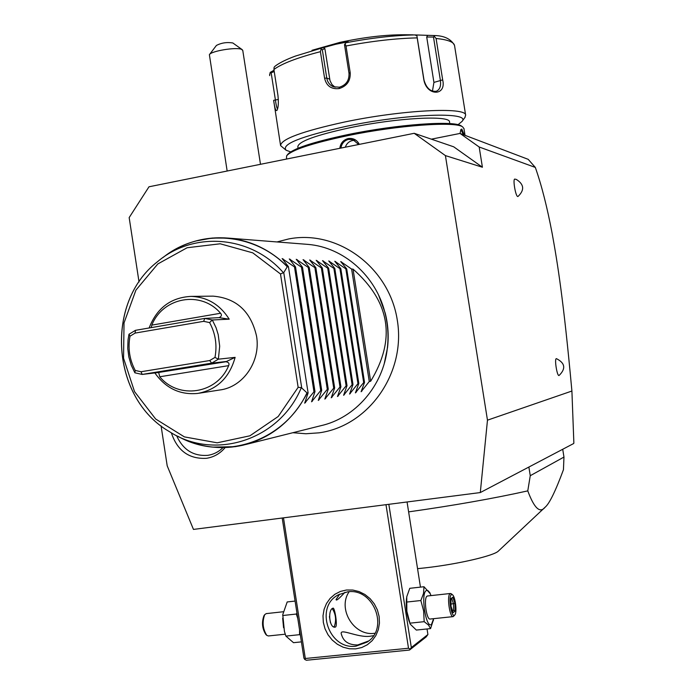 <?xml version="1.0" encoding="UTF-8"?>
<svg xmlns="http://www.w3.org/2000/svg" width="695" height="695" viewBox="0 0 695 695"><rect width="100%" height="100%" fill="white"/><g stroke="black" fill="none" stroke-linecap="round" stroke-linejoin="round"><path stroke-width="1.04" d="M161.084 425.887L167.2 465.815L193.462 529.416L480.297 492.564L487.473 420.171L445.417 155.602L414.203 133.301L148.991 186.79L129.166 217.596L139.035 281.979M225.145 447.563C220.124 453.574 213.878 457.162 206.406 458.318C188.936 459.186 177.251 450.673 171.344 432.785M480.297 492.564L573.714 443.497L573.861 442.897L571.907 391.033L487.473 420.171M571.907 391.033C563.428 298.642 557.425 262.536 552.169 233.537C547.2 207.258 541.587 185.218 535.324 167.425L479.176 147.001L482.408 167.234L453.713 146.81L414.203 133.301M482.408 167.234L445.417 155.602M514.882 179.102L516.385 179.458C524.143 184.392 524.682 190.065 517.992 196.485L517.74 196.52C515.516 196.364 512.562 178.328 514.882 179.102L514.952 179.119M559.154 375.43L559.023 375.5C557.103 376.482 554.254 358.672 556.321 358.655L556.591 358.707M479.176 147.001L460.038 133.431L431.36 139.165M535.324 167.425L528.2 159.337L460.038 133.431L460.915 129.522L461.819 129.096L464.321 135.065M286.488 159.059L286.592 155.888C291.431 150.033 311.803 143.292 347.7 135.655C397.983 125.187 456.163 121.086 462.74 126.985L463.973 128.705M339.812 148.304C340.559 143.144 343.339 139.895 348.16 138.566C353.156 137.897 356.882 139.834 359.324 144.369M340.915 148.087C341.705 143.457 344.242 140.564 348.525 139.417L352.938 139.626L358.646 144.508M287.009 155.333L287.53 154.629C292.334 148.817 312.446 142.136 347.882 134.595C397.488 124.257 454.912 120.226 461.454 126.073L461.689 126.238M449.543 122.112L449.509 121.86C449.9 115.04 397.062 117.811 350.41 127.619C315.765 135.151 298.242 141.537 297.834 146.793L298.059 148.226M290.649 151.884L286.175 150.268C280.841 144.351 300.865 136.368 346.232 126.325C406.08 113.676 471.34 111.478 462.088 121.364L458.005 124.735M285.784 149.99L280.598 145.611C280.928 139.156 302.203 131.303 344.416 122.051C401.632 109.932 466.293 106.726 465.641 115.162L464.859 117.568M454.582 45.774L454.521 45.392C453.679 41.935 447.537 39.632 436.086 38.468L442.68 79.89C446.668 96.214 426.739 96.431 423.837 79.777L417.191 37.886C395.863 38.364 372.138 41.066 346.006 45.992L350.211 72.688C350.628 80.794 346.944 86.084 339.151 88.578C331.324 89.429 326.468 85.989 324.591 78.24L320.412 51.673C297.304 57.685 281.805 63.627 273.908 69.483L277.922 95.198C278.704 102.686 278.382 107.742 276.984 110.375C275.793 111.417 274.681 108.073 273.648 100.315L280.519 145.159M346.006 45.992L345.007 43.82L346.162 42.682C371.286 37.956 394.126 35.358 414.689 34.915L416.887 35.662L417.191 37.886M350.211 72.688L348.994 73.253L344.512 44.793L345.007 43.82M348.994 73.253C349.342 80.42 346.136 85.068 339.395 87.205L333.383 86.762C329.725 85.146 327.51 82.253 326.763 78.066L322.315 49.736L321.116 49.137L320.412 51.673M273.908 69.483L274.134 67.207L275.289 66.025C279.651 62.732 286.375 59.414 295.453 56.069L320.916 48.311L321.116 49.137M277.557 109.002C276.81 108.029 276.08 104.962 275.376 99.811L271.154 72.775L270.19 72.402L269.695 75.008M274.03 70.238L270.19 72.402M320.916 48.311L335.607 44.289L348.256 41.752L346.162 42.682M312.003 50.301L339.803 42.412C363.919 37.226 385.569 34.672 404.751 34.759L413.108 34.837M436.086 38.468L433.532 35.523L414.689 34.915M427.581 35.488L426.713 37.017L433.498 37.061L434.54 36.227M433.498 37.061L440.361 80.246C441.16 86.006 439.822 89.672 436.33 91.262C430.518 91.888 426.409 88.187 424.011 80.151L416.887 35.662M335.086 87.257L331.923 84.477L330.003 80.637L324.878 48.607L322.315 49.736M323.106 47.356L324.878 48.607M426.713 37.017L433.923 82.41L432.446 91.114M271.154 72.775L274.23 71.542M460.62 130.113L461.211 130L463.287 134.674M354.711 140.373L352.443 140.538C348.942 141.398 346.562 143.613 345.311 147.201M242.763 50.44L241.582 49.362C236.291 46.86 210.941 51.056 209.386 54.688L227.152 171.022M209.551 54.471L216.406 45.453C221.418 42.838 226.883 42.013 232.816 42.96L232.868 42.994M282.205 518.01L303.95 658.217L304.801 659.477L305.314 658.495L408.512 648.244L385.986 504.674M305.314 658.495L283.49 517.845M346.484 590.003L352.808 590.046L359.054 591.567L364.918 594.486L370.105 598.673L374.327 603.912L377.394 609.941L379.131 616.448L379.453 623.111L378.349 629.592L375.865 635.551L372.146 640.686L367.368 644.743L361.782 647.523L355.666 648.887L349.342 648.774L343.121 647.193L337.31 644.222L332.201 640.026L328.04 634.804L325.034 628.827L323.323 622.381L323.001 615.796L324.087 609.385L326.511 603.468L330.168 598.343L334.877 594.268L340.402 591.436L346.484 590.003M427.034 628.966L427.911 634.526L411.327 647.549L388.835 504.309M411.327 647.549L409.494 650.051L306.399 660.25L304.801 659.477M408.512 648.244L410.102 649.043M420.458 587.136L407.062 501.972M409.424 622.086L409.407 622.025C406.618 614.328 405.68 606.309 406.584 597.969M427.911 634.526L426.139 636.95L409.494 650.051M368.619 640.972L357.699 644.96C348.951 645.029 343.573 641.633 341.575 634.761C338.048 626.786 357.465 638.158 370.244 636.212L373.467 635.69M349.125 591.74C337.197 608.759 353.859 636.359 374.397 633.31L374.935 633.249M347.526 591.862C373.432 587.527 389.495 628.454 367.116 642.093L355.996 646.15C328.848 650.216 314.166 606.761 338.508 594.746L347.526 591.862M344.937 592.296C338.986 598.803 336.041 601.201 336.076 599.498L339.673 594.147M335.598 626.968L335.12 627.142C329.274 628.384 327.701 610.045 332.688 608.29L333.07 608.142C334.669 607.369 337.718 625.344 335.598 626.968M329.43 616.561L330.42 622.616M333.713 626.803L334.443 626.195C336.406 620.096 335.789 614.406 332.592 609.124L332.08 608.811M334.295 626.369L333.913 626.907M297.816 618.654L296.365 614.033L296.939 613.025M300.37 635.117L299.562 634.674L299.554 629.896M301.413 641.876L293.507 642.684L285.888 636.099L284.429 631.434L282.761 614.615L287.191 601.948L295.088 601.071M299.562 634.674L285.888 636.099M296.365 614.033L282.7 615.518M283.569 627.724L282.665 618.263M285.245 634.196L268.392 635.96L266.776 635.369C262.762 628.949 262.067 622.051 264.682 614.675L266.246 613.616M264.595 614.806L263.918 615.796C261.563 622.433 262.189 628.636 265.803 634.413L266.42 635.022M433.463 619.688L430.57 628.601L416.322 630.061L410.172 624.101L406.844 611.244L406.749 596.779L409.763 588.318L423.985 586.736L430.214 593.66M430.57 628.601L428.494 625.048L424.185 621.678L423.629 610.983L420.857 600.523L423.524 593.469L423.985 586.736M420.857 600.523L406.497 602.078M433.619 618.672L431.517 624.353C426.044 629.54 420.397 593.634 426.209 590.637C427.564 589.846 428.98 591.054 430.457 594.277L430.996 595.606M427.581 595.98L427.078 596.162C423.455 597.995 426.487 620.261 430.196 619.028L453.157 616.621M424.185 621.678L409.807 623.18M451.507 593.921L450.082 593.652C446.624 595.467 449.7 617.829 453.244 616.613L454.869 614.875C457.223 612.26 455.321 596.475 452.454 594.746L451.359 594.668C448.04 596.527 451.463 618.22 454.599 615.162L454.869 614.875M455.069 611.14L454.947 603.416L452.862 597.187L450.881 598.656L450.994 606.422L453.097 612.677L455.069 611.14L453.592 610.227L453.496 603.79L451.802 598.743M453.097 612.677L452.836 611.887M450.881 598.656L450.89 599.246M452.862 597.187L450.942 599.385M454.947 603.416L451.012 604.051M452.393 610.358L453.592 610.227L452.601 610.992M528.878 467.04L530.259 475.701L527.774 490.878C493.207 498.55 453.488 505.543 408.617 511.876M562.715 449.274L563.966 457.067L530.259 475.701M417.556 568.666L425.053 567.876C457.814 564.227 494.432 555.687 498.506 550.953L545.106 507.228C549.38 503.719 555.487 491.209 563.445 469.707L563.966 457.067M545.106 507.228C539.98 513.666 534.203 508.21 527.774 490.878M378.601 295.132L385.169 312.924C388.079 324.304 388.87 335.824 387.549 347.491L384.3 363.381M245.726 444.513L320.621 425.766C355.171 418.173 383.353 385.812 387.358 348.021C388.714 336.041 387.897 324.2 384.908 312.507C375.769 275.602 343.399 247.316 308.137 244.405L305.531 244.197M346.709 268.887L364.528 382.398L361.113 391.737L369.271 381.512L370.652 381.251C396.15 339.316 390.286 301.943 353.043 269.121L351.618 269.069L340.706 261.563L346.709 268.887L345.841 268.852L334.781 261.259L340.819 268.661L339.933 268.626L328.726 260.955L334.799 268.435L333.887 268.4L322.523 260.634L328.631 268.201L327.701 268.166L316.19 260.312L322.324 267.957L321.368 267.923L309.701 259.982L315.869 267.714L314.887 267.679L303.055 259.643L309.249 267.462L308.25 267.427L296.252 259.296L302.481 267.21L301.456 267.167L289.285 258.94L295.54 266.95L294.489 266.906L282.144 258.575L288.434 266.68L287.261 266.784L283.751 272.57L280.493 273.978L298.146 387.323L301.352 387.628C279.425 440.543 214.164 460.959 169.311 431.569C111.2 398.27 104.598 302.377 157.609 261.633C193.453 230.992 250.878 235.171 283.456 272.779M364.528 382.398L363.676 382.554L355.406 392.892L358.82 383.458L357.96 383.614L349.576 394.082L352.99 384.535L352.104 384.7L343.599 395.29L347.022 385.647L346.119 385.821L337.492 396.532L340.915 386.785L339.994 386.959L331.237 397.801L334.669 387.949L333.722 388.123L324.834 399.095L328.266 389.139L327.293 389.322L318.275 400.433L321.707 390.355L320.716 390.547L311.56 401.788L314.991 391.606L313.975 391.798L304.679 403.187L308.102 392.892L307.173 393.057C292.664 420.657 271.206 438.059 242.807 445.243L235.214 446.676L212.896 447.111M301.352 387.628L307.173 393.057M288.434 266.68L308.102 392.892M211.749 296.157L213.07 296.139C236.361 298.112 250.852 311.412 256.533 336.05C260.99 361.409 243.015 387.35 219.533 390.025L199.109 393.214M151.241 327.614L151.823 325.112C162.882 297.165 201.003 290.18 220.558 313.254C222.07 314.948 221.583 316.407 219.107 317.641L229.22 319.179L212.314 319.987L204.773 318.414L135.438 330.334L128.975 334.269L128.036 339.881L127.758 348.438L128.836 356.943L131.225 365.144L134.865 372.798L135.238 370.452L141.024 371.738L209.699 360.54L214.981 357.412C217.274 345.111 215.485 333.504 209.603 322.584L203.652 321.333L135.108 333.087L130 336.198C127.793 348.264 129.539 359.689 135.238 370.452M229.22 319.179C219.941 304.584 207.232 296.991 191.073 296.391C170.866 297.469 156.879 307.998 149.13 327.979M134.865 372.798L142.18 374.431L211.68 363.146L218.369 359.185L219.69 346.206L218.221 334.669L216.076 327.745L212.314 319.987L209.603 322.584M214.981 357.412L218.369 359.185L235.127 357.369L225.927 361.748C228.672 362.243 229.576 363.546 228.655 365.639C217.04 393.987 178.632 399.781 159.746 376.768L158.712 372.65L157.687 372.607L225.927 361.748M154.863 372.937C165.697 388.279 179.996 395.108 197.754 393.422C216.996 389.739 229.454 377.724 235.127 357.369M128.975 334.269L130 336.198M135.438 330.334L135.108 333.087M219.107 317.641L204.773 318.414L203.652 321.333M225.901 361.53L211.68 363.146L209.699 360.54M157.687 372.607L142.18 374.431L141.024 371.738M294.489 266.906L313.975 391.798M295.54 266.95L314.991 391.606M301.456 267.167L320.716 390.547M302.481 267.21L321.707 390.355M308.25 267.427L327.293 389.322M309.249 267.462L328.266 389.139M314.887 267.679L333.722 388.123M315.869 267.714L334.669 387.949M321.368 267.923L339.994 386.959M322.324 267.957L340.915 386.785M327.701 268.166L346.119 385.821M328.631 268.201L347.022 385.647M333.887 268.4L352.104 384.7M334.799 268.435L352.99 384.535M339.933 268.626L357.96 383.614M340.819 268.661L358.82 383.458M345.841 268.852L363.676 382.554M351.618 269.069L369.271 381.512M370.652 381.251L353.043 269.121M176.591 435.626C182.941 449.769 193.323 456.337 207.736 455.347C213.591 454.452 218.682 451.872 223.026 447.606M348.16 138.566L348.525 139.417M339.151 88.578L339.395 87.205M324.591 78.24L326.763 78.066L329.691 79.204M273.648 100.315L278.356 99.455M442.68 79.89L433.923 82.41M461.819 129.096L461.211 130M195.79 240.991L212.175 238.046L228.542 238.124C250.965 240.47 270.616 249.983 287.469 266.637M287.261 266.784C253.84 231.921 198.709 228.646 163.021 257.515M177.842 436.234C222.313 461.732 283.473 442.385 306.929 392.953M301.7 387.767L283.751 272.57M298.146 387.323L278.191 416.505L249.922 435.8L217.205 442.819L184.384 436.886L155.645 419.007L134.526 391.606L123.554 358.203L124.023 322.932L135.907 290.145L157.817 263.944L187.129 247.741L220.202 243.789L252.78 252.858L280.493 273.978M220.558 313.254L151.823 325.112M159.746 376.768L228.655 365.639M305.505 402.622L305.305 401.371M283.273 259.973L283.117 258.931M312.368 401.232L312.185 400.025M290.397 260.304L290.241 259.296M319.075 399.877L318.892 398.704M297.338 260.616L297.191 259.652M325.616 398.556L325.442 397.418M304.123 260.929L303.976 259.991M332.002 397.262L331.828 396.159M310.743 261.242L310.604 260.33M338.248 396.002L338.074 394.934M317.215 261.537L317.076 260.66M344.338 394.76L344.181 393.726M323.531 261.833L323.401 260.981M350.297 393.561L350.141 392.553M329.708 262.119L329.578 261.294M356.118 392.38L355.97 391.407M335.746 262.406L335.624 261.598M361.817 391.224L361.669 390.277M341.653 262.675L341.532 261.902M465.033 135.334L463.93 128.427M461.454 126.073L462.74 126.985M449.509 121.86L449.787 123.606M465.641 115.162L454.521 45.392C450.925 38.833 443.923 35.541 433.532 35.523M269.651 74.304L269.669 75.633M462.088 121.364L465.181 117.125M559.093 375.474C566.025 368.68 565.139 363.068 556.434 358.646M260.486 164.307L242.746 50.301M232.816 42.96L242.242 49.684M341.645 635.23L341.575 634.761M367.638 641.728L367.116 642.093M334.443 626.195L334.113 626.655M283.143 611.765L266.124 613.624M430.457 594.277L429.753 592.514M433.454 619.74L433.306 620.739M427.486 595.989L450.473 593.478M452.454 594.746L451.298 593.739M453.036 612.278L451.046 606.353L450.933 598.942M276.992 241.947L288.642 238.958C337.562 229.333 389.356 267.375 397.323 320.334C406.071 373.154 368.567 426.2 319.005 432.837L305.922 433.75L292.873 432.716M387.549 347.491L387.358 348.021M308.137 244.405L228.542 238.124C206.563 236.309 186.382 241.556 168.008 253.875M242.807 445.243C223.251 449.587 204.226 447.858 185.73 440.065M169.311 431.569C111.13 398.209 104.537 302.447 157.609 261.633M191.073 296.391L213.07 296.139"/></g></svg>

